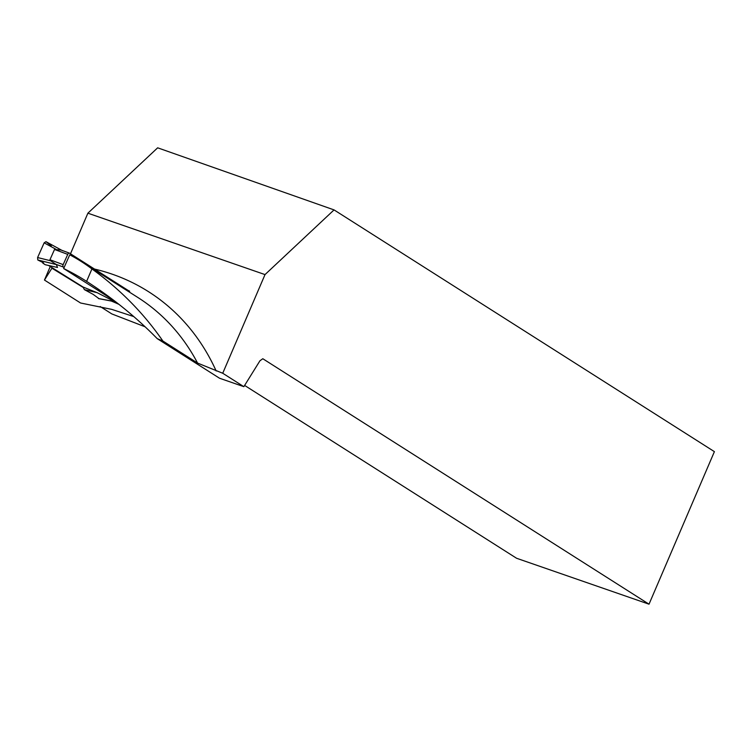 <?xml version="1.0" encoding="UTF-8"?>
<svg xmlns="http://www.w3.org/2000/svg" width="752" height="752" viewBox="0 0 752 752"><rect width="100%" height="100%" fill="white"/><g stroke="black" fill="none" stroke-linecap="round" stroke-linejoin="round"><path stroke-width="1.13" d="M64.089 267.524L63.3 267.026A1.993 1.1 -69.7 0 1 63.168 264.619L67.746 254.373A1.993 1.1 -69.7 0 1 69.372 253.104A1.993 1.1 -69.7 0 1 69.494 253.161L128.667 290.77A1.993 1.1 -69.7 0 1 129.043 291.381M42.742 263.031L43.616 262.88L37.788 259.976L37.6 257.541L50.619 260.775L56.391 264.601L57.49 267.468L45.148 264.695L42.742 263.031L42.949 262.551M98.963 298.619L93.154 294.37L84.356 289.614L83.021 287.01L48.542 265.456M83.021 287.01L97.168 292.688L114.595 301.59L98.418 298.516M50.619 260.775L49.952 259.731L54.52 249.476L61.109 250.059L69.25 253.076M60.611 249.871L61.109 250.059M84.356 289.614L97.168 292.688M37.788 259.976L56.391 264.601M37.6 257.541L44.152 242.84L45.957 241.665L62.576 250.736M62.275 250.557L45.957 241.665M44.152 242.84L55.789 249.185M63.638 268.53A315.295 261.386 122.4 0 1 85.831 280.872A315.295 261.386 122.4 0 1 86.602 281.37L91.932 268.925A240.01 198.979 122.4 0 0 81.037 261.367A240.01 198.979 122.4 0 0 69.757 254.815L63.638 268.53L114.229 300.678M49.942 267.261L44.462 280.054L51.916 268.201L83.265 287.49M118.985 304.372A315.295 261.386 -57.6 0 0 111.334 301.044M70.491 253.791L87.89 213.183L265.014 274.593L222.733 373.246L243.845 386.669L219.518 378.228L157.243 338.654C136.103 317.109 112.556 298.008 86.602 281.37M133.781 316.583L111.663 309.354L80.567 303L44.462 280.054M222.733 373.246L197.569 363.075L162.874 341.023C143.839 313.424 120.198 289.388 91.932 268.925M128.019 290.357A241.43 200.154 122.4 0 1 129.673 291.221L128.348 291.438M162.874 341.023L157.243 338.654M243.845 386.669L259.948 360.772L262.815 358.732L649.023 604.185L714.4 451.642L334.048 209.902L157.657 147.815L87.89 213.183M100.195 306.534L111.841 313.932L145.127 326.8M265.014 274.593L334.048 209.902M649.023 604.185L516.586 558.266L244.626 385.419M43.616 262.88L37.788 259.976L37.6 257.541L44.152 242.84L45.957 241.665L51.221 245.819L50.91 246.524M114.276 301.599L116.494 302.426L114.201 301.59M54.924 263.924L63.3 267.026M63.168 264.619L49.952 259.731M67.746 254.373L54.52 249.476M197.569 363.075A240.01 198.979 -57.6 0 0 137.87 297.491L81.037 261.367M94.517 269.066A250.623 207.778 122.4 0 1 216.153 370.962M60.602 249.852L69.372 253.104M114.285 301.608L98.691 298.638"/></g></svg>
